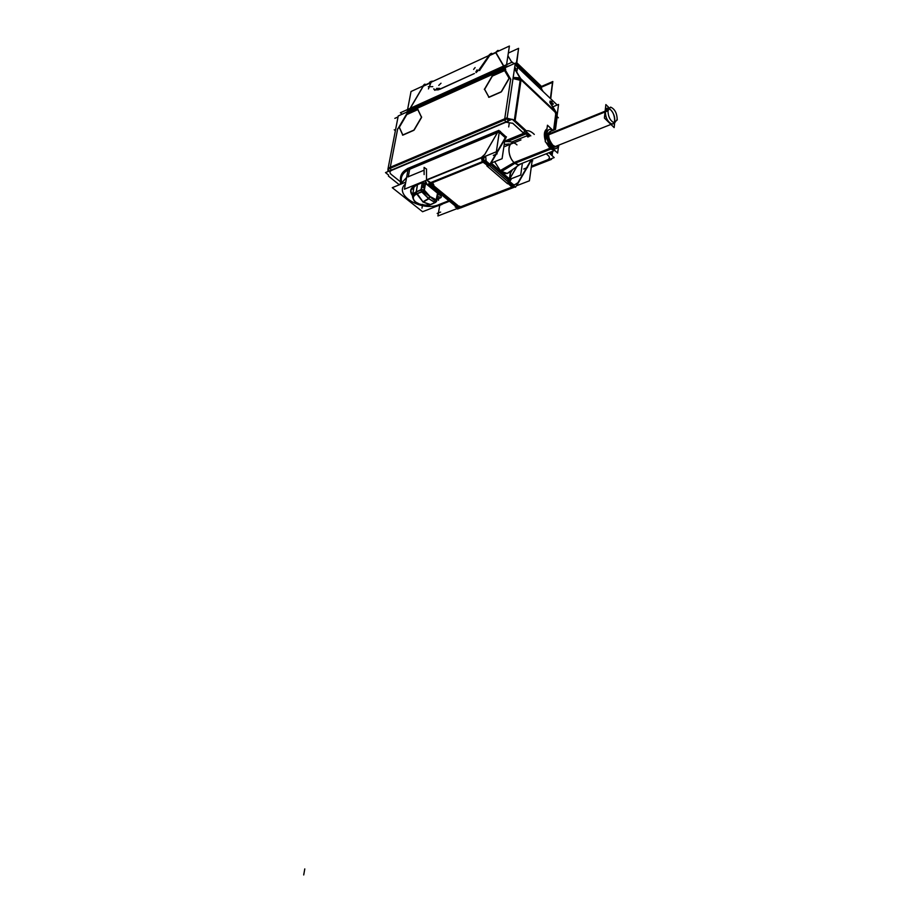 <?xml version="1.0" encoding="UTF-8"?>
<svg xmlns="http://www.w3.org/2000/svg" width="921" height="921" viewBox="0 0 921 921"><rect width="100%" height="100%" fill="white"/><g stroke="black" fill="none" stroke-linecap="round" stroke-linejoin="round"><path stroke-width="1.38" d="M399.334 127.259L402.811 134.961L399.334 127.259L406.794 114.584L399.334 127.259M417.823 109.622L406.794 114.584L417.823 109.622M421.519 117.14L417.904 109.587L421.519 117.14M414.174 130.022L421.576 117.416L414.174 130.022M413.759 130.345L402.88 135.122L413.759 130.345L421.611 116.967M484.642 89.337L488.947 97.131L484.642 89.337L492.401 76.063L484.642 89.337M504.593 70.583L492.401 76.063L504.593 70.583M509.106 78.216L504.639 70.56L509.106 78.216M501.496 91.663L509.198 78.458L501.496 91.663L488.648 97.269M501.07 92.019L489.039 97.292L501.07 92.019L509.232 78.009M520.181 80.288L513.009 78.561L520.181 80.288M555.731 113.859L555.098 112.132L521.85 80.622L520.906 80.887L515.115 120.57L526.259 130.747C528.804 130.391 531.486 131.611 534.295 134.42C531.486 131.611 528.804 130.391 526.259 130.747L515.115 120.57L520.906 80.887L521.85 80.622L555.098 112.132L555.731 113.859L553.602 130.264L555.731 113.859M556.526 113.882L557.217 116.173L555.49 129.493L557.113 116.944L556.399 114.607L557.078 117.22M509.083 143.952L504.213 144.493L510.05 144.183M510.556 172.895L512.56 169.614L510.556 172.895L509.67 178.985L508.323 178.766L508.438 178.018L508.242 179.768L508.323 178.766L509.67 178.985L510.556 172.895L509.658 179.1M526.006 133.856L506.654 141.535L512.076 141.892L526.72 135.894L512.076 141.892L513.296 142.985L512.076 141.892L506.654 141.535L525.269 133.89L530.703 135.882L526.006 133.856L507.77 141.339L526.386 133.695L529.506 134.65M524.958 133.948L506.377 141.581L505.042 141.316L506.4 141.581L524.958 133.948L525.983 132.705M524.153 133.096L504.731 141.086L523.761 133.257L512.882 123.345L505.94 122.205L391.448 170.443C389.583 171.456 389.479 172.768 391.149 174.357L390.953 174.196M500.034 131.53L499.332 131.127L500.034 131.53L499.32 132.187L500.034 131.53L506.101 136.964L505.376 137.62L499.32 132.198L505.376 137.62L489.891 164.295L486.173 161.083L485.643 156.133L486.173 161.083L489.891 164.295L506.101 136.964L500.034 131.53M505.594 138.749L506.101 136.964L505.261 138.611L505.445 137.828L499.309 132.29L500.506 131.542L499.24 130.886L500.287 131.358M490.789 163.547L489.811 166.045M500.725 171.168L494.623 161.705L500.725 171.168L507.241 173.436L510.05 171.41C507.701 174.345 504.593 174.265 500.725 171.168L514.517 162.936C507.885 157.56 506.803 142.41 513.066 143.077M550.09 148.811L514.517 162.936L518.419 164.778L521.033 163.754C519.271 165.343 517.095 165.078 514.517 162.936C505.629 155.568 508.277 136.769 516.969 144.885M550.171 148.776L554.972 150.63L550.171 148.776L545.934 142.329L550.171 148.776M545.382 140.821C543.712 134.811 544.242 130.84 546.959 128.928C544.242 130.84 543.712 134.811 545.382 140.821M552.75 130.609C545.554 124.865 544.311 140.925 551.529 147.107C554.926 149.801 557.205 149.202 558.345 145.322L558.045 146.37C556.675 149.306 554.511 149.559 551.529 147.107C544.311 140.925 545.554 124.865 552.75 130.609C545.393 124.819 544.518 141.684 551.944 147.372M551.702 145.714L554.488 147.107L556.629 145.99C555.398 147.567 553.763 147.464 551.702 145.714C546.752 138.611 546.36 133.787 550.551 131.231L551.046 131.3C546.349 133.269 546.567 138.081 551.702 145.714M530.795 161.233L530.945 160.542L530.795 161.233M525.557 133.741L526.398 132.532L525.557 133.741M529.184 136.504L527.065 135.824L529.184 136.504M423.223 170.558L408.291 176.74L409.684 169.188L497.547 132.509L484.895 154.268L481.326 157.526L484.895 154.268L497.547 132.509L497.052 131.185L409.212 167.933L497.052 131.185L497.547 132.509L409.684 169.188L409.212 167.933C402.408 171.041 399.61 175.451 400.796 181.172C399.61 175.451 402.408 171.041 409.212 167.933L409.684 169.188L408.291 176.74L423.223 170.558L407.934 176.878M505.422 138.323L490.456 164.111M508.127 180.631L509.532 179.399L508.242 179.768L507.759 181.564L508.127 180.631L508.991 181.011L509.382 179.929L508.991 181.011L508.127 180.631M514.517 184.822L513.377 184.58L514.494 184.891L517.982 182.669L514.494 184.891L513.377 184.626L509.774 181.518L511.431 178.662L509.474 182.047M441.159 196.127L440.618 197.739L437.095 199.12L440.618 197.739L441.159 196.127L427.24 184.799M440.86 195.828L427.286 184.776L440.86 195.828M426.642 184.258L425.421 183.256L426.642 184.258M426.884 184.511L425.099 183.06L422.279 182.68L415.21 185.593M422.14 182.726L415.359 185.489L410.674 190.509L412.562 195.689C409.315 191.395 410.248 187.999 415.359 185.489L422.14 182.726M425.111 183.037L422.279 182.68L421.07 189.611L416.315 191.81L417.489 184.672L416.28 191.821C412.792 193.445 411.745 195.724 413.138 198.671M436.635 201.227L435.253 202.562L428.564 198.522L422.866 201.895L429.865 204.807L434.954 202.528L428.645 198.671L421.853 191.971L417.201 193.663L423.061 201.998L430.303 204.773C420.736 208.94 406.46 197.635 416.706 193.859L423.061 201.998L430.625 204.577C429.543 206.281 416.004 204.312 414.864 201.618L421.311 205.015M435.334 202.252L435.898 201.503L435.334 202.252M430.533 204.715L431.558 204.232M422.348 191.729L423.856 190.67L422.348 191.729M416.626 193.652L416.304 191.948M421.657 191.672L421.081 190.025L421.657 191.672M482.696 159.275L483.686 159.736L482.696 159.275M484.446 160.392L483.617 161.083M488.153 165.918L483.018 162.177M507.782 183.21L512.007 187.136L459.752 207.213L430.568 183.371L483.053 162.142L430.568 183.371L459.752 207.213L512.007 187.136L508.058 183.106M429.98 182.888L426.78 180.102L429.98 182.888M512.709 187.573L460.65 207.904M508.853 66.024L506.308 66.312L508.853 66.024M409.154 109.979L504.34 66.957L409.154 109.979M407.45 111.107L406.633 112.178L407.45 111.107M541.237 86.908L516.785 63.514L541.237 86.908M541.191 86.931L540.477 87.242L541.191 86.931M511.823 62.317L507.92 55.755L511.823 62.317M490.26 54.155L489.799 55.11L491.676 53.303M490.018 54.27L488.913 55.295L490.018 54.27M476.076 72.598L481.349 67.578L476.076 72.598M438.258 89.844L474.384 73.53L439.824 89.291L435.737 89.867L438.258 89.844M429.911 82.073L431.293 81.773L429.911 82.073M429.681 82.176L429.324 83.063L431.028 81.359L429.497 82.982L431.293 81.888M431.73 81.624L432.594 81.175M555.328 111.372L549.883 102.415L555.328 111.372M520.549 78.389L515.265 69.489L520.549 78.389M516.623 64.62L540.869 87.806L543.183 91.605L540.869 87.806L516.623 64.62M519.893 77.974L519.939 79.252L519.893 77.974M614.008 122.896L614.664 120.686C614.514 114.665 612.477 110.532 608.551 108.264M607.998 108.16L605.316 111.476C605.581 118.038 607.791 122.228 611.947 124.024L613.662 123.345M514.724 67.152L516.002 68.799M398.045 116.932L394.856 118.372M399.334 184.787L388.409 176.061M387.948 171.559L388.812 168.888M387.914 169.268L398.229 115.965L515.323 63.112L506.987 118.924L387.914 169.268M513.135 77.778L520.296 79.505M506.504 119.131L511.512 119.488M513.193 120.156L514.62 121.054M530.807 135.836L514.263 120.732L520.457 78.389L556.641 112.707L520.515 78.849L514.482 68.695M549.192 152.621L551.23 154.486L551.587 151.677M554.407 129.93L556.595 113.053M548.893 160.024L549.941 159.621M550.862 154.141L551.633 155.235M531.256 167.265L551.46 159.368L551.552 158.608M557.159 115.275L558.552 104.441L552.853 106.836M548.893 152.736L554.189 157.583L531.359 166.517M509.958 139.29L510.833 140.073M388.593 175.082L385.496 172.595L512.157 119.212L526.651 132.44L504.662 141.477M505.019 139.025L502.095 158.7L491.02 163.155M490.375 164.433L508.576 180.194M510.453 171.479L509.394 178.847L491.918 163.685L492.056 162.741M498.756 169.614L501.036 171.813L514.954 163.293L550.516 149.19L545.808 142.214M502.21 172.618L499.884 170.811L514.091 162.533L550.47 148.074L554.741 150.422L518.419 164.778L553.878 150.768M521.136 163.708L518.857 164.606M552.588 130.022L551.472 128.975M520.342 164.03L519.317 164.744M558.92 145.092L558.31 147.844M550.597 149.156L551.334 148.868L547.396 143.676M545.646 138.864C544.679 134.328 545.105 131.093 546.936 129.159M551.023 148.603L551.737 147.659M545.359 140.994C543.609 134.811 544.15 130.77 546.97 128.859M555.029 150.687L549.687 148.419M550.217 147.821L550.977 146.957M558.345 145.322L558.057 146.312C556.606 149.375 554.315 149.501 551.207 146.692M558.644 145.196L557.642 153.082L545.267 141.719L547.454 125.221L553.084 130.471M553.072 145.564C547.834 138.507 547.35 133.58 551.598 130.805L552.093 130.874M557.677 145.576L555.536 146.692L552.45 145M510.625 172.791L509.716 179.077L508.265 178.847L508.392 177.972M522.38 163.213L520.722 175.048L509.405 179.457M530.726 161.348L530.358 160.07M530.922 160.576L531.475 159.621M532.108 161.025L531.901 159.678M530.519 161.705L532.096 161.106M400.267 184.396L406.564 177.672M401.326 178.363L401.429 177.776C402.12 174.61 404.307 172.031 407.991 170.04M400.773 181.322C399.461 175.312 402.465 170.753 409.787 167.645M508.127 120.916L507.16 117.761L388.121 168.163M388.121 169.188L389.042 171.099M525.338 132.969L524.199 133.729L512.594 123.172M526.133 133.879L530.646 135.905M548.605 155.948L546.234 153.784M551.518 158.619L550.205 159.137M506.055 141.719L526.386 133.695M526.662 135.917L527.883 137.033M526.927 135.698L528.24 136.884M506.711 141.523L525.695 133.729L524.452 133.338M499.378 131.795L408.003 169.948L407.485 168.601L498.86 130.368L499.378 131.795L499.976 131.404L506.274 137.045L505.468 137.793M498.917 130.817L496.96 131.173L497.501 132.589M505.249 138.634L506.446 136.861L505.318 137.666M489.719 165.25L505.641 137.045M490.663 163.754L490.007 164.894M508.093 179.572L490.905 164.686M507.126 183.44L507.839 182.865M507.632 181.449L508.093 180.574L509.071 180.988M516.819 166.54L509.762 178.755M511.512 178.628L509.52 182.082L508.242 181.379M509.255 181.126L509.44 179.871L508.196 179.71L508.07 180.631L509.255 181.126M509.739 178.927L508.288 178.697L508.081 179.664L509.601 179.376M511.201 178.755L509.359 181.944L515.507 187.262L531.256 159.989M518.12 182.738L530.887 161.06M530.841 161.163L532.165 160.634L529.402 180.815L516.336 185.835M439.743 205.279L437.924 215.951L456.678 208.756M448.815 200.732L438.638 204.704M439.409 205.164L440.48 205.084M425.939 183.152L425.421 181.345M424.12 174.599L424.097 167.415L426.561 169.165M405.735 182.151L392.265 187.688L422.578 211.726L449.448 201.25M442.103 204.381L441.435 204.635M437.084 199.178L440.745 197.739M421.047 189.761L422.302 182.726L421.07 189.611L416.315 191.81L412.527 195.885L414.093 200.732L410.662 190.566L416.027 185.294M422.083 182.807L425.467 183.36M440.802 195.851L441.401 196.944L440.549 197.819M413.736 188.379L412.504 196.035L416.845 191.752M422.405 182.692L421.208 189.979L416.2 191.994L417.397 184.707M423.971 190.06L421.265 189.691M421.035 189.576L422.244 182.738M437.786 193.387L436.22 201.757L423.672 191.626L425.295 183.221M431.834 204.14L435.668 202.344L436.508 200.214M435.403 202.275L435.955 201.538M427.977 198.994L429.9 196.657M428.115 199.097L430.026 196.76M422.29 191.649L423.89 190.52M416.591 193.778L423.153 202.136L428.829 198.74L422.152 191.441L417.155 193.571M416.568 193.675L416.257 191.971L416.603 193.663L416.257 191.971L416.603 193.663L423.061 201.998L428.645 198.671L429.969 196.703L428.645 198.671L421.853 191.971L417.201 193.663M421.703 191.649L421.139 190.002M415.509 202.148C412.09 198.579 412.666 195.782 417.236 193.744M417.109 193.479C412.666 195.402 411.917 198.107 414.864 201.618M423.66 205.452L430.913 204.554M428.645 198.671L434.954 202.528L430.809 204.543M408.084 169.51L404.434 189.208L496.35 151.769L499.389 131.369M484.63 154.636L497.444 132.601M482.719 159.356L483.778 159.817M485.091 156.363L483.318 159.414L489.707 164.94L505.802 137.194M485.609 159.782L486.207 161.06M487.232 166.079L488.026 166.091L487.267 166.31M514.091 187.032L459.303 208.077L428.944 183.302L483.997 161.014L514.091 187.032M460.465 207.628L430.119 182.819M457.714 207.927L456.586 207.225M432.594 182.634L433.86 185.098L428.553 181.138M482.42 157.445L483.675 161.14M484.25 161.751L427.217 184.81L425.41 180.666M461.133 207.605L459.602 206.143M455.665 206.316L456.966 207.363M457.61 207.893L455.262 207.052L455.239 205.97M458.324 208.699L456.286 208.468L513.066 186.641M515.092 186.905L513.837 187.136M511.949 187.147L511.546 186.226M550.194 100.942L553.406 104.004L551.587 104.764M402.097 114.216L400.382 112.765L512.283 62.11L513.976 63.722M557.217 105.006L515.069 64.769M541.076 86.62L552.842 81.532L550.574 98.662M541.606 87.127L516.796 63.399M508.334 53.061L518.604 48.341L516.025 65.679M515.679 68.707L514.609 67.866M505.571 69.512L495.82 52.819M500.794 50.022L495.671 52.405M497.95 50.413L496.246 51.875M490.916 53.533L488.901 55.306M490.076 54.189L489.074 55.053M479.323 69.294L482.028 66.761M407.6 109.495L411.019 91.524L509.405 46.05L506.55 64.7M407.289 111.176L506.285 66.45M421.726 86.574L423.51 85.757M423.2 86.367L406.99 113.905M550.723 98.812L552.059 87.449M540.558 85.492L539.982 84.939M549.998 101.391L551.61 104.787M541.283 86.528L516.888 62.835L540.846 85.814M541.502 87.173L516.785 63.526M479.381 69.271L489.845 54.304M478.989 69.708L479.703 70.56M429.969 81.992L431.304 81.739M424.339 84.329L423.153 85.711M429.888 82.107L431.281 81.808M432.099 81.152L431.454 81.842M428.438 88.923L431.396 81.635L432.444 81.624M516.646 64.447L540.754 87.495M556.134 112.224L549.918 102.001M556.629 114.043L556.56 113.352M519.997 77.986L519.72 79.125M513.181 77.479L519.916 77.848M520.066 78.101L513.124 77.825M518.362 50.01L516.405 66.047M516.635 64.528L541.606 88.404M540.696 87.518L552.519 82.418L550.378 98.478M484.411 89.049L488.982 97.315M492.401 75.66L484.342 89.464M504.743 70.307L491.998 76.04M509.163 78.435L504.397 70.261M402.512 135.088L414.139 129.988M399.104 126.983L402.799 135.157M406.794 114.204L399.023 127.386M417.973 109.357L406.426 114.561M421.542 117.381L417.674 109.3M548.64 134.811L607.872 110.842L610.588 107.112C614.917 109.058 617.116 113.375 617.197 120.052C617.116 113.375 614.917 109.058 610.588 107.112L607.872 110.842L548.64 134.811M548.72 134.029L607.964 110.025C608.021 116.702 610.22 121.019 614.537 123C610.22 121.019 608.021 116.702 607.964 110.025L548.72 134.029M617.289 119.246L614.537 123L617.289 119.246M614.629 123L614.146 127.593L604.383 118.038L605.868 104.568L609.057 107.734M397.573 129.377L390.262 167.311L504.708 118.855L510.66 79.194L504.65 68.902L407.347 112.765L397.573 129.377L390.262 167.311L504.708 118.855L510.66 79.194L504.65 68.902L407.347 112.765L397.573 129.377M550.643 153.036L550.781 152L550.643 153.036L549.883 152.345L550.643 153.036M550.62 148.223L551.357 147.314M530.841 160.415L517.982 182.669L530.841 160.415M401.349 178.248C401.89 174.852 404.112 172.1 407.991 169.982C402.707 172.964 400.543 176.89 401.51 181.748M388.04 169.752L388.317 171.41M391.195 170.201L390.262 168.278L391.195 170.201M505.687 121.94L504.731 119.88L505.687 121.94M514.367 119.983L507.126 118.256L514.367 119.983M524.337 133.672L525.005 133.89L524.337 133.672M549.906 158.907L547.477 159.863C549.641 158.792 549.964 157.41 548.456 155.73L548.674 155.925M552.059 155.637L551.322 153.772L552.059 155.637M550.723 159.31L548.122 160.323M526.72 135.894L527.94 137.01L526.72 135.894M507.206 183.44L487.301 166.264L507.206 183.44M508.081 179.63L490.893 164.755L508.081 179.63M516.9 166.482L509.67 178.985L516.9 166.482M448.884 200.778L439.052 204.612C421.956 212.221 392.818 194.722 405.401 183.97C392.818 194.722 421.956 212.221 439.052 204.612L448.884 200.778M426.492 169.211L426.515 179.848L481.326 157.526L426.515 179.848L426.492 169.211M441.044 204.796L439.881 205.245M424.005 189.91L421.288 189.542M437.533 193.191L436.209 199.73L430.003 196.53L436.209 199.73L437.533 193.191L436.174 199.869M430.003 196.53L424.351 190.14L425.537 183.417L424.351 190.14L430.003 196.53M415.118 201.803C412.182 198.499 412.712 195.851 416.706 193.859L423.061 201.998L430.303 204.773C424.708 206.35 419.642 205.36 415.118 201.803C416.338 203.426 420.149 204.566 426.561 205.21M455.722 206.362L458.623 207.524L457.023 207.421L428.61 184.246L457.599 207.881M482.535 161.601L481.292 157.905M503.752 65.967L495.959 52.624L489.673 55.525L481.994 66.842L489.673 55.525L495.959 52.624L503.752 65.967M497.777 50.471L496.097 52.002L498.491 50.563M423.107 86.275L410.11 108.367L423.107 86.275L429.278 83.431L423.107 86.275M434.217 89.176L435.737 89.867L434.217 89.176M433.676 88.865L434.862 90.339M430.199 84.571L429.174 83.293M430.095 82.706L431.212 82.096L430.095 82.706M513.17 77.548L519.939 77.894M394.246 129.769L395.374 130.713M397.711 128.629L390.113 168.083M517.544 67.256L516.992 70.998M521.021 80.104L515 121.376M552.116 100.354L551.621 104.05M508.887 179.791L509.071 178.559M531.716 160.772L530.749 159.909L531.716 160.772M532.108 161.048L532.799 160.772M422.647 204.347L421.968 208.158M409.718 169.038L408.256 176.89M508.392 121.181L389.307 171.341M509.278 123.023L508.703 126.937M524.256 133.706L512.652 123.138M524.291 131.45L523.358 134.604M503.845 146.923L520.952 139.934M497.708 131.634L493.898 133.234M498.906 130.402L407.543 168.635M506.216 137.068L499.919 131.427M489.581 164.836L505.687 137.091M507.598 183.774L486.887 165.918M527.514 167.518L523.704 169.015M426.492 168.992L426.515 180.067M423.672 183.97L423.004 187.769M439.121 196.518L438.477 200.294M304.782 868.906L303.711 874.95M433.895 203.207L434.067 202.344M416.373 191.925L416.683 193.629M481.959 160.922L484.388 156.731M484.63 154.728L498.365 131.093M488.176 166.01L484.296 162.66M497.156 153.842L493.322 155.396M484.193 161.693L427.148 184.753M437.176 213.419L440.641 212.083M456.344 208.526L513.135 186.698M511.673 186.295L507.932 183.06M505.733 69.351L495.763 52.301M496.085 52.566L489.546 55.582M489.857 55.248L480.048 69.708M423.43 85.745L406.863 113.882M540.811 85.745L540.143 85.112M475.881 71.873L477.066 69.858M428.253 86.701L432.766 86.655M436.496 88.416L439.72 88.381M429.405 83.374L422.992 86.332M473.624 69.42L475.109 67.567M438.741 85.4L441.009 83.224M558.345 117.796L557.147 116.668M555.754 112.753L521.171 79.977M510.787 79.402L504.535 68.695M407.543 112.443L397.377 129.711M548.674 134.408L605.097 111.556M614.664 120.686C615.781 112.661 606.03 102.968 605.316 111.476C604.188 119.603 614.042 129.228 614.664 120.686M531.405 166.16L547.477 159.863C549.641 158.792 549.964 157.41 548.456 155.73L546.303 153.761M504.731 141.086L523.761 133.257L512.882 123.345L505.94 122.205L391.448 170.443C389.583 171.456 389.479 172.768 391.149 174.357L400.647 181.967M400.244 184.407L406.598 177.523M511.431 178.662L509.774 181.518L513.377 184.626M436.727 200.962L438.177 193.801L436.531 200.076M487.739 166.091L484.377 162.729M513.147 187.665L513.918 187.377M423.257 85.711L425.03 84.145M552.116 155.684L552.681 151.24L552.116 155.684M507.241 173.436L519.409 164.686M388.132 171.49L387.994 170.086L388.132 171.49M517.015 184.661L517.97 183.417L517.015 184.661M404.169 197.129L409.776 201.584L404.169 197.129M437.222 206.016L439.847 205.245L437.222 206.016M428.369 205.049L429.808 204.784M556.572 113.283L557.067 114.941L556.572 113.283M555.052 146.623L610.922 124.439M388.132 169.268L387.891 170.512M506.999 173.609L519.651 164.514M401.372 178.098L400.186 184.43M489.834 165.181L505.94 137.459M531.336 160.312L517.97 183.44M425.352 180.689L425.352 181.805M457.507 209.021L514.275 187.228M514.033 187.32L513.032 187.688"/></g></svg>

